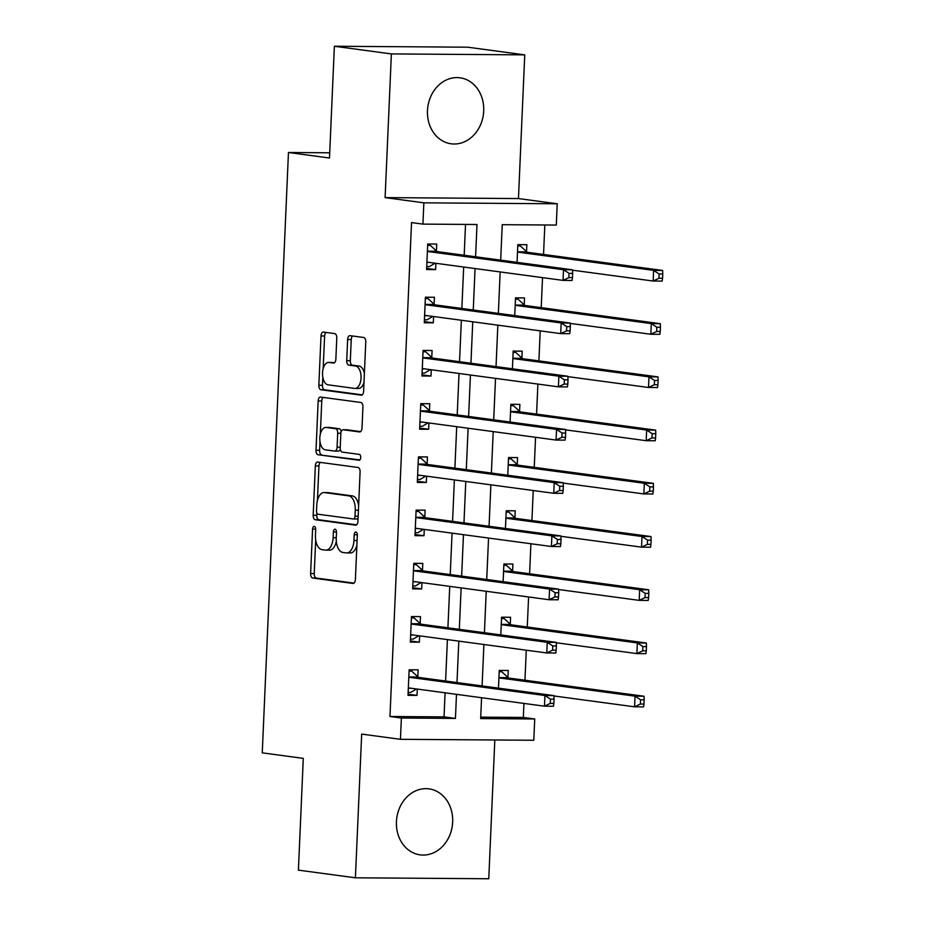 <?xml version="1.0" encoding="UTF-8"?>
<svg xmlns="http://www.w3.org/2000/svg" width="925" height="925" viewBox="0 0 925 925"><rect width="100%" height="100%" fill="white"/><g stroke="black" fill="none" stroke-linecap="round" stroke-linejoin="round"><path stroke-width="1.39" d="M314.269 526.429A2.937 1.573 -89.6 0 0 314.153 526.418A2.937 1.573 -89.6 0 0 312.569 529.146L310.627 573.546A4.186 2.243 -89.6 0 0 312.685 578.033L352.968 583.444A4.186 2.243 -89.6 0 0 353.119 583.455A4.186 2.243 -89.6 0 0 355.397 579.57L357.328 535.159A2.937 1.573 -89.6 0 0 355.894 532.025A2.937 1.573 -89.6 0 0 355.79 532.025A2.937 1.573 -89.6 0 0 354.194 534.743L353.951 540.489A13.412 7.18 -89.6 0 1 346.69 552.93A13.412 7.18 -89.6 0 1 346.204 552.896L342.84 552.445A13.412 7.18 -89.6 0 1 336.261 538.107L336.515 532.361A2.937 1.573 -89.6 0 0 335.081 529.227A2.937 1.573 -89.6 0 0 334.977 529.216A2.937 1.573 -89.6 0 0 333.382 531.944L333.139 537.691A13.412 7.18 -89.6 0 1 325.877 550.132A13.412 7.18 -89.6 0 1 325.392 550.097L322.027 549.647A13.412 7.18 -89.6 0 1 315.448 535.309L315.703 529.562A2.937 1.573 -89.6 0 0 314.269 526.429M427.477 110.607A33.3 28.051 97.7 0 0 451.157 143.803A33.3 28.051 97.7 0 0 483.706 111A33.3 28.051 97.7 0 0 460.037 77.804A33.3 28.051 97.7 0 0 427.477 110.607M396.432 821.654A33.3 28.051 97.7 0 0 420.112 854.862A33.3 28.051 97.7 0 0 452.66 822.059A33.3 28.051 97.7 0 0 428.992 788.863A33.3 28.051 97.7 0 0 396.432 821.654M336.781 338.076A4.186 2.243 -89.6 0 0 334.723 333.601L323.426 332.075A4.186 2.243 -89.6 0 0 323.276 332.063A4.186 2.243 -89.6 0 0 321.01 335.96L318.847 385.274A4.186 2.243 -89.6 0 0 320.906 389.749L361.189 395.172A4.186 2.243 -89.6 0 0 361.34 395.183A4.186 2.243 -89.6 0 0 363.606 391.287L365.768 341.972A4.186 2.243 -89.6 0 0 363.71 337.498L350.055 335.659A4.186 2.243 -89.6 0 0 349.904 335.648A4.186 2.243 -89.6 0 0 347.638 339.533L346.713 360.646A4.186 2.243 -89.6 0 0 348.771 365.121L355.547 366.034A11.204 6.001 -89.6 0 1 361.051 377.631A11.204 6.001 -89.6 0 1 354.969 388.419A11.204 6.001 -89.6 0 1 354.564 388.396L328.04 384.823A11.204 6.001 -89.6 0 1 322.536 373.226A11.204 6.001 -89.6 0 1 328.618 362.438A11.204 6.001 -89.6 0 1 329.022 362.461L333.439 363.062A4.186 2.243 -89.6 0 0 333.59 363.074A4.186 2.243 -89.6 0 0 335.868 359.178L336.781 338.076M334.376 46.25L467.738 47.198L524.741 54.864L391.379 53.916L334.376 46.25L329.497 158.013L288.461 152.498L262.249 752.846L303.284 758.373L298.405 870.136L355.408 877.802L361.675 734.103L400.444 739.306L401.369 718.02L389.968 716.493L411.533 222.59L422.933 224.116L423.858 202.829L557.22 203.778L556.295 225.064L502.229 224.683L500.679 260.156M391.379 53.916L385.101 197.615L423.858 202.829M317.749 462.049A4.186 2.243 -89.6 0 0 317.599 462.038A4.186 2.243 -89.6 0 0 315.333 465.934L313.182 515.248A4.186 2.243 -89.6 0 0 315.228 519.723L355.512 525.146A4.186 2.243 -89.6 0 0 355.674 525.157A4.186 2.243 -89.6 0 0 357.94 521.272L360.091 471.947A4.186 2.243 -89.6 0 0 358.033 467.472L317.749 462.049M316.015 450.255L318.165 400.941A4.186 2.243 -89.6 0 1 320.432 397.056A4.186 2.243 -89.6 0 1 320.593 397.068L360.877 402.479A4.186 2.243 -89.6 0 1 362.924 406.965L362.01 428.067A4.186 2.243 -89.6 0 1 359.733 431.952A4.186 2.243 -89.6 0 1 359.582 431.952L343.244 429.755A4.186 2.243 -89.6 0 0 343.094 429.743A4.186 2.243 -89.6 0 0 340.828 433.628L340.215 447.631A4.186 2.243 -89.6 0 0 342.273 452.105L359.282 454.395A2.937 1.573 -89.6 0 1 360.727 457.436A2.937 1.573 -89.6 0 1 359.131 460.257A2.937 1.573 -89.6 0 1 359.027 460.245L318.073 454.742A4.186 2.243 -89.6 0 1 316.015 450.255L319.622 450.29L320.004 441.595M355.408 877.802L488.77 878.75L494.817 739.988M389.968 716.493L444.035 716.875L445.087 692.813M445.596 681.031L447.411 639.591M447.92 627.809L449.735 586.369M450.244 574.587L452.059 533.147M452.568 521.353L454.383 479.925M454.892 468.131L456.707 426.703M457.216 414.909L459.031 373.48M459.54 361.687L461.355 320.258M461.864 308.464L463.679 267.036M464.188 255.242L465.529 224.417M417.846 676.765L418.146 669.839L409.139 669.781L408.017 695.322L417.025 695.392L417.302 689.079M420.17 623.543L420.47 616.617L411.463 616.559L410.342 642.1L419.349 642.17L419.626 635.857M422.494 570.32L422.794 563.394L413.787 563.325L412.666 588.878L421.673 588.936L421.95 582.634M424.818 517.098L425.118 510.172L416.111 510.103L414.99 535.656L423.997 535.714L424.274 529.412M427.142 463.876L427.442 456.95L418.435 456.881L417.314 482.434L426.321 482.492L426.598 476.19M429.466 410.654L429.767 403.728L420.748 403.658L419.638 429.212L428.645 429.269L428.922 422.968M431.79 357.432L432.091 350.506L423.072 350.436L421.962 375.989L430.969 376.047L431.247 369.746M434.114 304.209L434.415 297.283L425.396 297.214L424.286 322.767L433.293 322.825L433.571 316.523M436.438 250.987L436.739 244.061L427.72 243.992L426.61 269.545L435.617 269.603L435.895 263.301M480.722 717.141L523.33 717.442L523.943 703.416M524.949 680.222L526.267 650.194M527.273 627L528.591 596.972M529.597 573.778L530.915 543.75M531.921 520.555L533.239 490.528M534.245 467.333L535.563 437.305M536.569 414.111L537.887 384.083M538.893 360.889L540.212 330.861M541.217 307.667L542.524 277.639M543.542 254.444L544.825 224.983M507.952 677.412L508.253 670.486L499.246 670.417L498.471 688.131M510.276 624.19L510.577 617.264L501.57 617.195L500.795 634.908M512.6 570.968L512.901 564.042L503.894 563.972L503.119 581.686M514.924 517.746L515.225 510.808L506.218 510.75L505.443 528.464M517.248 464.512L517.549 457.586L508.542 457.528L507.767 475.242M519.572 411.29L519.873 404.364L510.866 404.306L510.091 422.02M521.897 358.067L522.197 351.142L513.178 351.084L512.415 368.797M524.221 304.845L524.521 297.919L515.502 297.862L514.739 315.575M526.545 251.623L526.845 244.697L517.827 244.639L517.063 262.353M329.728 152.787L288.461 152.498M385.101 197.615L518.462 198.563L524.741 54.864M518.462 198.563L557.22 203.778M523.33 717.442L534.731 718.968L533.794 740.266L400.444 739.306M475.589 256.78L476.999 224.498L422.933 224.116M401.369 718.02L455.435 718.413L456.488 694.34M456.996 682.558L458.812 641.118M459.32 629.335L461.136 587.895M461.644 576.113L463.46 534.673M463.968 522.891L465.784 481.451M466.292 469.669L468.108 428.229M468.617 416.447L470.432 375.007M470.941 363.224L472.756 321.784M473.265 310.002L475.068 268.562M481.578 697.716L480.665 718.586L534.731 718.968M500.159 271.938L498.355 313.378M497.847 325.161L496.031 366.601M495.522 378.383L493.707 419.823M493.198 431.605L491.383 473.045M490.874 484.827L489.059 526.267M488.55 538.049L486.735 579.489M486.226 591.272L484.411 632.712M483.902 644.494L482.087 685.934M444.035 716.875L455.435 718.413M417.025 695.392L408.064 694.178M419.349 642.17L410.388 640.956M421.673 588.936L412.712 587.733M423.997 535.714L415.036 534.511M426.321 482.492L417.36 481.289M428.645 429.269L419.684 428.067M430.969 376.047L422.008 374.845M433.293 322.825L424.332 321.623M435.617 269.603L426.656 268.4M325.877 550.132L329.485 550.155A13.412 7.18 -89.6 0 0 336.33 541.229M346.69 552.93L350.297 552.965A13.412 7.18 -89.6 0 0 356.9 545.126M315.703 540.05L314.234 573.581A4.186 2.243 -89.6 0 0 316.292 578.056L354.009 583.132M316.87 513.19L316.778 515.271A4.186 2.243 -89.6 0 0 318.836 519.757L356.553 524.822M320.316 462.396A4.186 2.243 -89.6 0 0 318.94 465.957L317.437 500.402M316.512 511.074A2.937 1.573 -89.6 0 0 317.946 514.207L353.315 518.96A2.937 1.573 -89.6 0 0 353.419 518.971A2.937 1.573 -89.6 0 0 355.003 516.254L355.269 510.184A13.412 7.18 -89.6 0 0 348.69 495.846L324.525 492.597A13.412 7.18 -89.6 0 0 324.028 492.562A13.412 7.18 -89.6 0 0 316.778 505.015L316.512 511.074M353.523 518.96L356.911 518.994A2.937 1.573 -89.6 0 0 357.027 518.994A2.937 1.573 -89.6 0 0 358.067 518.266M358.623 505.478A13.412 7.18 -89.6 0 0 352.298 495.881L348.69 495.846M324.028 492.562L327.635 492.597A13.412 7.18 -89.6 0 1 328.121 492.632L352.298 495.881M320.328 434.183L321.773 400.964L318.165 400.941M323.16 397.415A4.186 2.243 -89.6 0 0 321.773 400.964M360.623 431.628L346.852 429.778A4.186 2.243 -89.6 0 0 346.702 429.767A4.186 2.243 -89.6 0 0 346.551 429.778M359.883 459.898L318.073 454.742M326.294 427.466A11.204 6.001 -89.6 0 0 325.889 427.442A11.204 6.001 -89.6 0 0 319.807 438.23A11.204 6.001 -89.6 0 0 325.322 449.828L334.665 451.088A4.186 2.243 -89.6 0 0 334.815 451.099A4.186 2.243 -89.6 0 0 337.082 447.203L337.694 433.212A4.186 2.243 -89.6 0 0 335.636 428.726L326.294 427.466L329.901 427.5A11.204 6.001 -89.6 0 0 329.497 427.466L325.889 427.442M334.966 451.088L338.272 451.111A4.186 2.243 -89.6 0 0 338.423 451.123A4.186 2.243 -89.6 0 0 340.319 449.238M341.198 431.628A4.186 2.243 -89.6 0 0 339.244 428.749L335.636 428.726M329.901 427.5L339.244 428.749M319.622 450.29A4.186 2.243 -89.6 0 0 321.68 454.765M328.618 362.438L332.214 362.461A11.204 6.001 -89.6 0 1 332.63 362.496L334.48 362.739M358.172 388.419A11.204 6.001 -89.6 0 0 358.576 388.442A11.204 6.001 -89.6 0 0 364.011 382.245M364.381 373.723A11.204 6.001 -89.6 0 0 359.143 366.057L355.547 366.034M352.622 336.006A4.186 2.243 -89.6 0 0 351.246 339.567L350.321 360.669A4.186 2.243 -89.6 0 0 352.379 365.144L359.143 366.057M322.813 377.157L322.455 385.297A4.186 2.243 -89.6 0 0 324.513 389.772L362.23 394.848M325.993 332.422A4.186 2.243 -89.6 0 0 324.606 335.983L323.183 368.647M499.188 671.735L501.778 671.747L499.199 671.4M553.948 695.97L634.562 706.816L635.036 696.167L644.043 696.236L509.062 678.083A4.267 2.289 90.4 0 1 508.23 677.667L501.778 671.747M640.562 699.786L640.378 704.041L643.973 704.064L644.158 699.809L640.562 699.786L635.036 696.167L500.055 678.025A4.267 2.289 90.4 0 1 499.222 677.597L498.933 677.343M643.973 704.064L643.58 706.885L634.562 706.816L640.378 704.041M644.043 696.236L644.158 699.809M409.093 670.764L411.671 671.111L409.081 671.087M416.481 688.963L410.735 692.397L408.145 692.386M553.867 703.428L554.052 699.173L550.456 699.138L550.271 703.405L553.867 703.428L553.474 706.237L544.455 706.18L409.486 688.027A4.267 2.289 -89.6 0 0 409.324 688.015A4.267 2.289 -89.6 0 0 408.619 688.223L408.318 688.397M550.271 703.405L544.455 706.18L544.929 695.531L553.936 695.6L418.956 677.447A4.267 2.289 -89.6 0 1 418.123 677.019L411.671 671.111M408.827 676.707L409.116 676.961A4.267 2.289 -89.6 0 0 409.948 677.378L544.929 695.531L550.456 699.138M554.052 699.173L553.936 695.6M501.512 618.513L504.102 618.524L501.523 618.178M556.272 642.748L636.886 653.593L637.36 642.944L646.367 643.014L511.386 624.861A4.267 2.289 90.4 0 1 510.554 624.444L504.102 618.524M642.887 646.563L642.702 650.818L646.298 650.842L646.482 646.587L642.887 646.563L637.36 642.944L502.379 624.803A4.267 2.289 90.4 0 1 501.547 624.375L501.257 624.121M646.298 650.842L645.904 653.663L636.886 653.593L642.702 650.818M646.367 643.014L646.482 646.587M503.836 565.291L506.426 565.302L503.847 564.955M558.596 589.526L639.21 600.371L639.684 589.722L648.691 589.792L513.71 571.638A4.267 2.289 90.4 0 1 512.878 571.222L506.426 565.302M645.211 593.341L645.026 597.596L648.622 597.619L648.807 593.364L645.211 593.341L639.684 589.722L504.703 571.581A4.267 2.289 90.4 0 1 503.871 571.153L503.582 570.898M648.622 597.619L648.228 600.441L639.21 600.371L645.026 597.596M648.691 589.792L648.807 593.364M506.16 512.068L508.75 512.08L506.172 511.733M560.92 536.303L641.534 547.149L641.996 536.5L651.015 536.569L516.034 518.416A4.267 2.289 90.4 0 1 515.202 518L508.75 512.08M647.535 540.119L647.338 544.374L650.946 544.397L651.131 540.142L647.535 540.119L641.996 536.5L507.027 518.358A4.267 2.289 90.4 0 1 506.195 517.931L505.906 517.676M650.946 544.397L650.553 547.218L641.534 547.149L647.338 544.374M651.015 536.569L651.131 540.142M411.417 617.542L413.995 617.888L411.405 617.865M418.805 635.741L413.059 639.175L410.469 639.163M556.191 650.206L556.376 645.939L552.78 645.916L552.595 650.183L556.191 650.206L555.798 653.015L546.779 652.957L411.81 634.804A4.267 2.289 -89.6 0 0 411.648 634.793A4.267 2.289 -89.6 0 0 410.943 635.001L410.642 635.174M552.595 650.183L546.779 652.957L547.253 642.308L556.26 642.366L421.28 624.225A4.267 2.289 -89.6 0 1 420.447 623.797L413.995 617.888M411.151 623.485L411.44 623.739A4.267 2.289 -89.6 0 0 412.272 624.155L547.253 642.308L552.78 645.916M556.376 645.939L556.26 642.366M413.741 564.319L416.319 564.666L413.729 564.643M421.129 582.519L415.383 585.953L412.793 585.941M558.515 596.983L558.7 592.717L555.104 592.694L554.908 596.949L558.515 596.983L558.122 599.793L549.103 599.735L414.134 581.582A4.267 2.289 -89.6 0 0 413.972 581.571A4.267 2.289 -89.6 0 0 413.267 581.767L412.966 581.952M554.908 596.949L549.103 599.735L549.577 589.086L558.584 589.144L423.604 571.002A4.267 2.289 -89.6 0 1 422.771 570.575L416.319 564.666M413.475 570.251L413.764 570.517A4.267 2.289 -89.6 0 0 414.597 570.933L549.577 589.086L555.104 592.694M558.7 592.717L558.584 589.144M416.065 511.097L418.643 511.444L416.053 511.421M423.453 529.297L417.707 532.731L415.117 532.707M560.839 543.761L561.024 539.495L557.428 539.472L557.232 543.727L560.839 543.761L560.446 546.571L551.427 546.502L416.458 528.36A4.267 2.289 -89.6 0 0 416.296 528.348A4.267 2.289 -89.6 0 0 415.591 528.545L415.29 528.73M557.232 543.727L551.427 546.502L551.89 535.864L560.908 535.922L425.928 517.78A4.267 2.289 -89.6 0 1 425.095 517.352L418.643 511.444M415.799 517.029L416.088 517.295A4.267 2.289 -89.6 0 0 416.921 517.711L551.89 535.864L557.428 539.472M561.024 539.495L560.908 535.922M508.484 458.846L511.074 458.858L508.496 458.511M563.244 483.081L643.858 493.927L644.32 483.278L653.339 483.347L518.358 465.194A4.267 2.289 90.4 0 1 517.526 464.778L511.074 458.858M649.859 486.897L649.662 491.152L653.27 491.175L653.455 486.92L649.859 486.897L644.32 483.278L509.351 465.136A4.267 2.289 90.4 0 1 508.519 464.708L508.23 464.454M653.27 491.175L652.877 493.985L643.858 493.927L649.662 491.152M653.339 483.347L653.455 486.92M418.389 457.875L420.967 458.222L418.377 458.199M425.778 476.074L420.031 479.508L417.441 479.485M563.163 490.539L563.348 486.272L559.752 486.249L559.556 490.504L563.163 490.539L562.77 493.349L553.751 493.279L418.782 475.138A4.267 2.289 -89.6 0 0 418.62 475.126A4.267 2.289 -89.6 0 0 417.915 475.323L417.614 475.508M559.556 490.504L553.751 493.279L554.214 482.642L563.232 482.7L428.252 464.558A4.267 2.289 -89.6 0 1 427.419 464.13L420.967 458.222M418.123 463.807L418.412 464.072A4.267 2.289 -89.6 0 0 419.245 464.489L554.214 482.642L559.752 486.249M563.348 486.272L563.232 482.7M510.808 405.624L513.398 405.636L510.82 405.289M565.568 429.859L646.182 440.705L646.644 430.056L655.663 430.125L520.683 411.972A4.267 2.289 90.4 0 1 519.85 411.556L513.398 405.636M652.183 433.675L651.986 437.93L655.594 437.953L655.779 433.698L652.183 433.675L646.644 430.056L511.675 411.914A4.267 2.289 90.4 0 1 510.843 411.486L510.554 411.232M655.594 437.953L655.201 440.762L646.182 440.705L651.986 437.93M655.663 430.125L655.779 433.698M513.132 352.402L515.722 352.413L513.144 352.067M567.892 376.637L648.506 387.483L648.968 376.833L657.987 376.903L523.007 358.75A4.267 2.289 90.4 0 1 522.174 358.333L515.722 352.413M654.495 380.453L654.31 384.708L657.918 384.731L658.103 380.476L654.495 380.453L648.968 376.833L513.999 358.692A4.267 2.289 90.4 0 1 513.155 358.264L512.878 358.01M657.918 384.731L657.525 387.54L648.506 387.483L654.31 384.708M657.987 376.903L658.103 380.476M515.445 299.18L518.046 299.191L515.468 298.844M570.216 323.415L650.83 334.26L651.293 323.611L660.311 323.681L525.331 305.528A4.267 2.289 90.4 0 1 524.498 305.1L518.046 299.191M656.819 327.23L656.634 331.485L660.242 331.508L660.427 327.253L656.819 327.23L651.293 323.611L516.323 305.458A4.267 2.289 90.4 0 1 515.479 305.042L515.202 304.788M660.242 331.508L659.837 334.318L650.83 334.26L656.634 331.485M660.311 323.681L660.427 327.253M420.713 404.653L423.292 405L420.702 404.977M428.102 422.852L422.355 426.286L419.765 426.263M565.487 437.317L565.672 433.05L562.065 433.027L561.88 437.282L565.487 437.317L565.094 440.127L556.075 440.057L421.106 421.916A4.267 2.289 -89.6 0 0 420.944 421.904A4.267 2.289 -89.6 0 0 420.239 422.101L419.938 422.286M561.88 437.282L556.075 440.057L556.538 429.42L565.557 429.478L430.576 411.336A4.267 2.289 -89.6 0 1 429.743 410.908L423.292 405M420.447 410.584L420.736 410.85A4.267 2.289 -89.6 0 0 421.569 411.267L556.538 429.42L562.065 433.027M565.672 433.05L565.557 429.478M423.037 351.431L425.616 351.778L423.026 351.754M430.426 369.63L424.679 373.064L422.089 373.041M567.811 384.095L567.996 379.828L564.389 379.805L564.204 384.06L567.811 384.095L567.407 386.904L558.399 386.835L423.43 368.693A4.267 2.289 -89.6 0 0 423.268 368.682A4.267 2.289 -89.6 0 0 422.563 368.878L422.262 369.063M564.204 384.06L558.399 386.835L558.862 376.197L567.881 376.255L432.9 358.114A4.267 2.289 -89.6 0 1 432.067 357.686L425.616 351.778M422.771 357.362L423.049 357.617A4.267 2.289 -89.6 0 0 423.893 358.044L558.862 376.197L564.389 379.805M567.996 379.828L567.881 376.255M425.361 298.208L427.94 298.555L425.338 298.532M432.75 316.408L427.003 319.842L424.413 319.819M570.135 330.873L570.32 326.606L566.713 326.583L566.528 330.838L570.135 330.873L569.731 333.682L560.723 333.613L425.754 315.471A4.267 2.289 -89.6 0 0 425.592 315.46A4.267 2.289 -89.6 0 0 424.887 315.656L424.587 315.841M566.528 330.838L560.723 333.613L561.186 322.975L570.205 323.033L435.224 304.892A4.267 2.289 -89.6 0 1 434.392 304.464L427.94 298.555M425.095 304.14L425.373 304.394A4.267 2.289 -89.6 0 0 426.217 304.822L561.186 322.975L566.713 326.583M570.32 326.606L570.205 323.033M517.769 245.958L520.37 245.969L517.792 245.622M572.54 270.192L653.154 281.038L653.617 270.389L662.635 270.458L527.655 252.305A4.267 2.289 90.4 0 1 526.822 251.877L520.37 245.969M659.143 274.008L658.958 278.263L662.566 278.286L662.751 274.031L659.143 274.008L653.617 270.389L518.648 252.236A4.267 2.289 90.4 0 1 517.803 251.82L517.526 251.565M662.566 278.286L662.161 281.096L653.154 281.038L658.958 278.263M662.635 270.458L662.751 274.031M427.685 244.986L430.264 245.333L427.662 245.31M435.074 263.186L429.327 266.62L426.737 266.597M572.459 277.639L572.644 273.384L569.037 273.361L568.852 277.616L572.459 277.639L572.055 280.46L563.048 280.391L428.078 262.249A4.267 2.289 -89.6 0 0 427.917 262.238A4.267 2.289 -89.6 0 0 427.211 262.434L426.911 262.619M568.852 277.616L563.048 280.391L563.51 269.753L572.529 269.811L437.548 251.658A4.267 2.289 -89.6 0 1 436.716 251.242L430.264 245.333M427.419 250.918L427.697 251.172A4.267 2.289 -89.6 0 0 428.541 251.6L563.51 269.753L569.037 273.361M572.644 273.384L572.529 269.811M315.703 529.169L312.569 529.146M357.328 534.766L354.194 534.743M336.515 531.967L333.382 531.944M336.284 537.714L333.139 537.691M357.096 540.512L353.951 540.489M316.292 578.056L312.685 578.033M314.234 573.581L310.627 573.546M318.836 519.757L315.228 519.723M316.778 515.271L313.182 515.248M318.94 465.957L315.333 465.934M358.16 516.266L355.003 516.254M358.414 510.207L355.269 510.184M328.121 492.632L324.525 492.597M346.852 429.778L343.244 429.755M340.238 447.226L337.082 447.203M340.851 433.224L337.694 433.212M332.63 362.496L329.022 362.461M352.379 365.144L348.771 365.121M350.321 360.669L346.713 360.646M351.246 339.567L347.638 339.533M324.513 389.772L320.906 389.749M322.455 385.297L318.847 385.274M324.606 335.983L321.01 335.96M509.062 678.083L500.055 678.025M508.23 677.667L499.222 677.597M409.116 676.961L418.123 677.019M409.948 677.378L418.956 677.447M408.619 688.223L411.047 688.235M511.386 624.861L502.379 624.803M510.554 624.444L501.547 624.375M513.71 571.638L504.703 571.581M512.878 571.222L503.871 571.153M516.034 518.416L507.027 518.358M515.202 518L506.195 517.931M411.44 623.739L420.447 623.797M412.272 624.155L421.28 624.225M410.943 635.001L413.371 635.013M413.764 570.517L422.771 570.575M414.597 570.933L423.604 571.002M413.267 581.767L415.695 581.79M416.088 517.295L425.095 517.352M416.921 517.711L425.928 517.78M415.591 528.545L418.019 528.568M518.358 465.194L509.351 465.136M517.526 464.778L508.519 464.708M418.412 464.072L427.419 464.13M419.245 464.489L428.252 464.558M417.915 475.323L420.343 475.346M520.683 411.972L511.675 411.914M519.85 411.556L510.843 411.486M523.007 358.75L513.999 358.692M522.174 358.333L513.155 358.264M525.331 305.528L516.323 305.458M524.498 305.1L515.479 305.042M420.736 410.85L429.743 410.908M421.569 411.267L430.576 411.336M420.239 422.101L422.667 422.124M423.049 357.617L432.067 357.686M423.893 358.044L432.9 358.114M422.563 368.878L424.991 368.902M425.373 304.394L434.392 304.464M426.217 304.822L435.224 304.892M424.887 315.656L427.315 315.679M527.655 252.305L518.648 252.236M526.822 251.877L517.803 251.82M427.697 251.172L436.716 251.242M428.541 251.6L437.548 251.658M427.211 262.434L429.639 262.457M357.027 518.994L353.419 518.971M346.702 429.767L343.094 429.743M338.423 451.123L334.815 451.099M358.576 388.442L354.969 388.419"/></g></svg>
